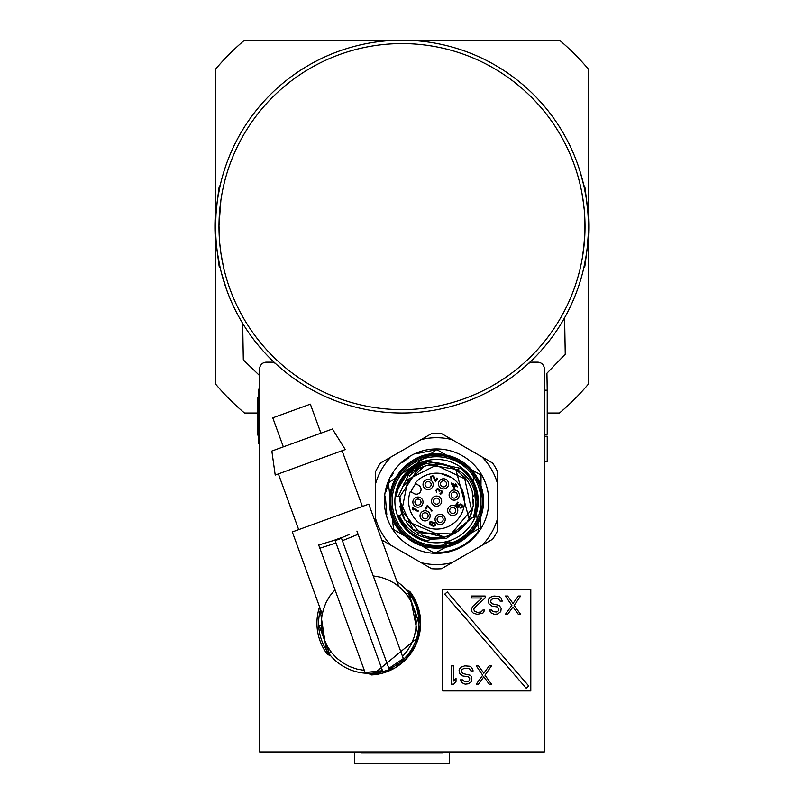<?xml version="1.0" encoding="UTF-8"?>
<svg xmlns="http://www.w3.org/2000/svg" width="804" height="804" viewBox="0 0 804 804"><rect width="100%" height="100%" fill="white"/><g stroke="black" fill="none" stroke-linecap="round" stroke-linejoin="round"><path stroke-width="1.21" d="M215.974 214.628L216.065 213.331M471.727 469.767A47.114 47.114 0 0 0 446.16 455.014M451.265 545.755L421.366 545.584L433.446 552.559L405.095 536.188A47.114 47.114 0 0 0 421.949 545.916M427.215 465.395L427.949 465.214M428.261 465.134L434.793 464.24M437.909 464.22L439.366 464.3M442.019 464.591L445.426 465.275M445.466 465.285L449.145 466.4M457.597 470.762L467.245 480.551M467.315 480.651L469.365 484.129M469.385 484.159L471.395 488.812M472.209 491.405L473.254 505.475M473.244 505.545L471.747 512.409M471.737 512.46L471.144 514.158M471.094 514.279L469.968 516.932M469.958 516.932L469.044 518.751C461.667 531.253 450.712 537.695 436.2 538.077L432.12 539.172L436.2 538.077C450.712 537.695 461.667 531.253 469.044 518.751L473.817 517.474L474.611 515.515L476.762 507.364L477.154 498.41L476.762 507.364L474.611 515.515M466.642 522.59L465.596 523.987M465.426 524.198L463.637 526.278M463.596 526.318L459.918 529.766M459.838 529.826L459.114 530.409M453.335 534.057L450.933 535.173M450.873 535.193L449.536 535.725M443.185 537.484L439.627 537.946M439.064 537.997L432.522 537.856M432.441 537.846L428.673 537.223M422.572 535.323L421.618 534.921M418.191 533.183L416.271 531.997M416.231 531.977L414.05 530.419M413.718 530.168L412.06 528.781M411.99 528.71L407.919 524.449M407.859 524.379L407.206 523.555M405.246 520.721L403.136 516.851M400.714 510.027L400.07 506.852M466.762 473.878L470.742 479.083L473.747 484.641L475.857 490.611L477.154 498.4L475.254 488.581L471.837 480.872L466.893 474.038L460.662 468.36L455.888 469.647L465.235 477.827M465.546 478.219L467.285 480.611M469.325 484.058L469.606 484.591M469.687 484.762L470.672 486.933M470.782 487.204L472.179 491.284M472.973 494.832L473.194 496.269M473.466 499.354L473.305 505.043M472.772 508.5L469.044 518.751L455.888 469.647C443.245 462.511 430.542 462.4 417.778 469.325L408.342 471.858L405.427 474.973L399.015 485.526L396.201 496.179L398.121 487.887L400.663 482.028L408.342 471.858L402.864 478.38L408.342 471.858L402.864 478.38L399.025 485.495M464.973 524.761L459.727 529.916M450.763 535.243L449.074 535.896M444.23 537.273L431.356 537.705M431.115 537.675L422.994 535.494M422.944 535.474L422.221 535.183M415.909 531.766L413.286 529.816M409.527 526.298L406.05 521.947M404.201 518.942L402.08 514.369L399.9 496.631L396.201 496.179L398.121 487.887L402.452 479.003L398.121 487.887L396.201 496.179L397.98 488.289M401.467 512.661L401.286 512.068M400.653 509.796L400.372 508.51M403.809 484.058L407.115 478.832M409.377 476.129L412.13 473.435M412.241 473.335L417.226 469.657M417.286 469.626L416.422 469.687M466.3 523.062L457.576 531.524M457.446 531.615L444.421 537.233M444.341 537.253L413.105 529.665L399.638 500.48M399.9 496.681L417.778 469.325L408.342 471.858L416.572 465.717M540.6 351.258L544.288 347.026M546.69 344.132L547.524 343.107M523.504 367.971L524.509 367.106M527.313 364.614L536.087 356.102M416.04 40.733L414.693 40.632M384.714 41.004L381.478 41.336M544.348 434.291L547.222 434.24L547.222 390.171L544.348 390.221M544.348 436.281L547.222 436.23L547.222 461.355L544.348 461.406M564.599 317.751L565.242 354.262L546.931 373.227L547.222 390.171M259.652 375.659L243.31 359.88L242.677 323.369M416.231 40.743L418 40.883M215.593 242.517L215.593 384.091A244.024 244.024 0 0 0 244.516 413.015L257.622 413.015M547.222 413.015L559.483 413.015A244.024 244.024 0 0 0 588.407 384.091L588.407 242.517M588.407 210.698L588.407 69.124A244.024 244.024 0 0 0 559.483 40.2L244.516 40.2A244.024 244.024 0 0 0 215.593 69.124L215.593 210.698M528.761 685.993L447.265 591.965L444.702 594.186L526.198 688.214L528.761 685.993M471.435 596.035L485.164 596.035L485.164 597.985L474.491 607.713L473.727 609.271L474.491 611.221L477.536 612.387L480.973 611.995L482.872 610.055L484.782 610.055L482.872 613.171L477.154 614.336L473.345 613.171L471.817 611.613L471.435 609.271L472.581 606.548L482.109 597.985L471.435 597.985L471.435 596.035M489.355 610.055L490.882 612.779L494.309 614.336L497.746 613.944L500.791 611.613L501.173 608.497L499.274 605.382L492.41 603.824L490.5 601.874L491.264 599.543L493.937 598.367L498.51 598.759L500.038 601.09L502.319 601.09L500.791 597.593L498.892 596.427L493.937 596.035L490.5 597.201L488.973 598.759L488.209 600.317L488.973 603.824L492.028 606.156L497.364 606.94L498.892 608.879L498.51 610.829L496.219 611.995L492.792 611.613L491.646 610.055L489.355 610.055M505.374 596.035L511.857 605.382L505.374 614.336L507.656 614.336L512.992 606.94L518.339 614.336L520.62 614.336L514.138 605.382L520.62 596.035L518.339 596.035L512.992 603.432L507.656 596.035L505.374 596.035M453.727 684.154L451.436 684.154L451.436 665.853L453.727 665.853L453.727 681.038L456.019 678.315L456.019 681.43L453.727 684.154M460.21 679.872L461.737 682.596L465.164 684.154L468.601 683.762L471.646 681.43L471.646 676.757L470.119 675.199L463.265 673.641L461.355 671.692L462.119 669.36L464.782 668.184L469.365 668.576L470.883 670.918L473.174 670.918L471.646 667.41L469.747 666.245L464.782 665.853L461.355 667.019L459.828 668.576L459.064 670.134L459.828 673.641L462.883 675.973L468.219 676.757L469.747 678.697L469.365 680.646L467.074 681.812L464.782 681.812L462.501 679.872L460.21 679.872M476.219 665.853L482.701 675.199L476.219 684.154L478.511 684.154L483.847 676.757L489.184 684.154L491.475 684.154L484.993 675.199L491.475 665.853L489.184 665.853L483.847 673.249L478.511 665.853L476.219 665.853M442.672 589.252L530.791 589.252L530.791 690.927L442.672 690.927L442.672 589.252M391.046 456.973L380.483 463.074A67.787 67.787 0 0 0 375.568 471.586L375.568 483.787A63.426 63.426 0 0 1 391.046 456.973L431.658 433.527A67.787 67.787 0 0 1 441.486 433.527L482.088 456.973A63.426 63.426 0 0 1 497.575 483.787L497.575 471.586A67.787 67.787 0 0 0 492.661 463.074L482.088 456.973M497.575 483.787L497.575 530.68A67.787 67.787 0 0 1 492.661 539.193L452.049 562.639A63.426 63.426 0 0 1 421.085 562.639L431.658 568.74A67.787 67.787 0 0 0 441.486 568.74L452.049 562.639M421.085 562.639L391.046 545.293A63.426 63.426 0 0 1 375.568 518.479L375.568 522.861M381.789 539.946L391.046 545.293M375.568 483.787L375.568 518.479M421.085 439.627A63.426 63.426 0 0 1 452.049 439.627M497.575 518.479A63.426 63.426 0 0 1 482.088 545.293M488.762 501.133A52.19 52.19 0 0 0 436.572 448.944A52.19 52.19 0 0 0 384.372 501.133A52.19 52.19 0 0 0 436.572 553.333A52.19 52.19 0 0 0 488.762 501.133M385.307 496.078L386.804 514.459M420.713 538.59L426.763 540.61A40.672 40.672 0 0 1 398.603 515.706L399.427 517.716L398.603 515.706A40.672 40.672 0 0 0 426.763 540.61L424.673 540.027L426.763 540.61L424.673 540.027L426.763 540.61L432.12 539.172L446.552 538.379L471.908 517.987L473.817 517.474L476.39 509.434L477.194 503.153L475.857 490.611L477.194 503.153L476.39 509.434L473.817 517.474L475.898 511.485L477.174 503.415M408.844 471.385L412.522 468.34L408.774 471.445L427.949 461.385L460.662 468.36L466.722 473.837L460.662 468.36A40.672 40.672 0 0 1 473.817 517.474L474.581 515.605M418.613 537.625L416.693 536.62L418.613 537.625M409.628 531.595L408.161 530.238L409.628 531.595M407.598 529.675L406.533 528.56M403.779 525.203L402.543 523.414L403.779 525.203M398.603 515.706L399.427 517.716L398.603 515.706L399.427 517.716L398.603 515.706L402.08 514.369M433.215 538.881C417.517 537.615 406.201 529.806 399.246 515.464M431.798 511.163L432.14 510.58L427.396 505.234L425.366 508.751L425.989 509.113L427.678 506.178L431.798 511.163M433.617 522.992L432.1 524.459L432.632 525.555L433.929 525.906L435.085 524.489L433.617 522.992M434.833 522.901L432.261 522.731L431.577 525.072L429.979 523.233L431.838 521.444L430.09 521.605L429.296 522.972L430.23 524.821L433.587 526.499L435.607 525.313L434.833 522.901M455.597 505.465L458.843 507.344L459.526 504.992L461.215 504.671L462.129 505.977L461.335 507.344L460.3 507.404L459.968 507.987L460.581 508.078L461.908 507.806L462.813 506.239L461.878 504.399L460.642 503.937L458.903 504.641L458.501 506.49L456.501 505.334L458.139 502.5L457.516 502.138L455.597 505.465M454.722 485.475L453.768 487.134L452.35 484.108L454.722 485.475M455.064 484.892L451.697 482.943L451.356 483.526L454.119 488.259L455.476 485.907L457.225 486.912L457.566 486.33L455.818 485.325L456.381 484.34L455.627 483.907L455.064 484.892M442.421 492.199L441.738 490.5L439.667 490.35L437.999 488.601L436.803 488.953L435.899 490.52L436.642 492.118L436.733 490.219L437.788 489.264L438.914 489.917L439.235 491.666L440.341 490.611L441.456 490.993L441.637 492.4L439.989 493.535L440.14 494.138L441.517 493.767L442.421 492.199M433.024 476.46L435.567 481.847L437.607 478.33L436.984 477.968L435.396 480.712L434.059 476.671L432.552 475.546L430.663 476.802L431.135 479.154L431.457 476.862L433.024 476.46M413.075 508.761L417.939 511.575L418.321 510.912L412.452 507.525L412.563 509.344L413.568 509.927L413.075 508.761M439.517 500.349A3.055 3.055 0 0 0 435.778 498.189A3.055 3.055 0 0 0 433.627 501.927A3.055 3.055 0 0 0 437.356 504.078A3.055 3.055 0 0 0 439.517 500.349M431.658 502.45A5.085 5.085 0 0 0 437.889 506.048A5.085 5.085 0 0 0 441.476 499.817A5.085 5.085 0 0 0 435.255 496.229A5.085 5.085 0 0 0 431.658 502.45M426.723 481.807A3.055 3.055 0 0 0 425.386 485.907A3.055 3.055 0 0 0 431.055 483.737A3.055 3.055 0 0 0 426.723 481.807M423.195 485.837A5.085 5.085 0 0 0 429.426 489.435A5.085 5.085 0 0 0 433.014 483.214A5.085 5.085 0 0 0 426.793 479.616A5.085 5.085 0 0 0 423.195 485.837M442.411 486.681A3.055 3.055 0 0 1 440.723 482.712A3.055 3.055 0 0 1 446.501 483.063A3.055 3.055 0 0 0 440.723 482.712A3.055 3.055 0 0 0 445.577 486.139A3.055 3.055 0 0 0 446.501 483.063M438.642 485.164A5.085 5.085 0 0 0 444.873 488.762A5.085 5.085 0 0 0 448.461 482.541A5.085 5.085 0 0 0 442.24 478.943A5.085 5.085 0 0 0 438.642 485.164M457.084 494.068A3.055 3.055 0 0 1 457.144 494.279A3.055 3.055 0 0 0 453.205 492.179A3.055 3.055 0 0 0 451.315 496.058A3.055 3.055 0 0 0 455.084 497.988A3.055 3.055 0 0 0 457.144 494.279M449.285 496.38A5.085 5.085 0 0 0 455.506 499.977A5.085 5.085 0 0 0 459.104 493.746A5.085 5.085 0 0 0 452.883 490.159A5.085 5.085 0 0 0 449.285 496.38M455.657 509.666A3.055 3.055 0 0 1 455.355 511.977A3.055 3.055 0 0 0 453.114 507.435A3.055 3.055 0 0 0 451.185 513.093A3.055 3.055 0 0 0 455.355 511.977M447.808 511.766A5.085 5.085 0 0 0 454.029 515.364A5.085 5.085 0 0 0 457.627 509.143A5.085 5.085 0 0 0 451.396 505.545A5.085 5.085 0 0 0 447.808 511.766M443.074 518.64A3.055 3.055 0 0 0 439.547 516.439A3.055 3.055 0 0 0 437.135 520.017A3.055 3.055 0 0 0 440.713 522.429A3.055 3.055 0 0 0 443.074 518.64M435.215 520.751A5.085 5.085 0 0 0 441.446 524.349A5.085 5.085 0 0 0 445.034 518.118A5.085 5.085 0 0 0 438.813 514.52A5.085 5.085 0 0 0 435.215 520.751M428.04 515.032A3.055 3.055 0 0 0 422.693 513.947A3.055 3.055 0 0 0 426.773 518.369A3.055 3.055 0 0 0 428.04 515.032M420.18 517.143A5.085 5.085 0 0 0 426.411 520.731A5.085 5.085 0 0 0 429.999 514.51A5.085 5.085 0 0 0 423.778 510.912A5.085 5.085 0 0 0 420.18 517.143M414.904 502.269A3.055 3.055 0 0 1 420.904 501.324A3.055 3.055 0 0 0 414.904 502.269A3.055 3.055 0 0 0 418.11 505.153A3.055 3.055 0 0 0 420.904 501.324M413.045 503.425A5.085 5.085 0 0 0 419.266 507.022A5.085 5.085 0 0 0 422.864 500.791A5.085 5.085 0 0 0 416.643 497.204A5.085 5.085 0 0 0 413.045 503.425M452.059 477.857A27.959 27.959 0 0 1 460.983 514.761A27.959 27.959 0 0 1 424.884 526.54A27.959 27.959 0 0 1 410.331 491.465L413.949 493.555A4.744 4.744 0 0 0 420.432 491.817A4.744 4.744 0 0 0 418.693 485.335L415.075 483.244A27.959 27.959 0 0 1 452.059 477.857L440.632 473.476M411.075 491.897A27.115 27.115 0 0 1 415.819 483.676L415.075 483.244M468.963 518.892L467.013 522.067M464.993 524.741L460.159 529.565M460.109 529.605L454.159 533.615M454.039 533.685L444.501 537.213M444.451 537.233L405.115 520.51L399.96 506.078M402.482 486.892L424.16 466.34M427.658 461.456L418.241 464.833M420.653 463.707L418.442 464.732M414.673 466.863L408.342 471.858L416.603 465.707M426.251 461.797L418.562 464.672M420.683 463.697L418.422 464.742M414.693 466.843L408.342 471.858L409.97 471.425L408.342 471.858A40.672 40.672 0 0 0 396.201 496.179L399.628 496.601L401.518 514.59M475.315 513.515L475.898 511.485M476.44 509.183L476.682 507.867L476.44 509.183M477.234 500.53L477.194 499.194L477.234 500.53M476.983 496.53L476.732 494.741L476.983 496.53M474.551 486.601L473.868 484.933L474.551 486.601M473.596 484.32L472.089 481.325L473.606 484.32M467.074 474.239L470.742 479.073M475.817 511.786L475.445 513.073M456.762 469.405C473.767 479.023 479.284 495.083 473.325 517.605M398.322 496.44L409.97 471.425M424.914 462.169L423.195 462.722L424.914 462.169M413.628 467.556L410.713 469.747L413.628 467.556M418.542 537.595L417.125 536.851M414.834 535.504L413.025 534.298M412.965 534.258L411.779 533.374M411.156 532.881L409.929 531.866L411.156 532.881M404.945 526.71L402.593 523.494L404.945 526.71M403.497 524.811L402.593 523.494L403.507 524.811M475.285 488.681L477.013 496.832L477.194 503.163L475.898 511.495L473.817 517.474M477.184 503.364L476.732 494.731L474.551 486.591L470.742 479.083L466.722 473.837M469.576 477.375L470.34 478.47L469.576 477.375M403.799 477.043L427.939 461.395L408.794 471.425M428.934 464.993L455.044 469.144A36.944 36.944 0 0 0 417.778 469.325M474.45 486.34L469.546 477.325L463.928 471.033L460.662 468.36L455.888 469.647L455.044 469.144C439.848 459.948 424.612 460.762 409.336 471.586L414.693 466.853L408.342 471.858L397.578 489.566M396.523 494.068L396.945 491.978M420.723 538.59L411.789 533.384M409.336 531.343L408.171 530.248M406.512 528.529L405.457 527.334M468.27 475.656L466.903 474.038M427.798 461.426L413.829 467.415M413.578 467.586L405.025 475.465M398.704 486.289L398.261 487.485M402.884 523.917L403.558 524.891M404.05 525.555L404.844 526.59M405.397 527.253L406.251 528.238M406.834 528.881L407.739 529.816M408.362 530.429L409.306 531.313M409.96 531.896L410.955 532.73M411.638 533.273L412.683 534.047M413.387 534.549L414.472 535.273M415.206 535.745L416.321 536.409M417.085 536.831L418.231 537.434M419.015 537.826L420.201 538.368M420.974 538.7L422.13 539.152M425.778 460.863A41.687 41.687 0 0 0 396.302 511.927A41.687 41.687 0 0 0 447.356 541.404A41.687 41.687 0 0 0 476.832 490.35A41.687 41.687 0 0 0 425.778 460.863M435.939 552.649L480.641 527.806L481.053 475.164L467.245 467.184A45.758 45.758 0 0 1 443.346 546.388A45.758 45.758 0 0 0 453.325 543.715L453.325 543.715A1.357 1.357 0 0 1 452.632 543.795L449.265 543.283A3.387 3.387 0 0 0 446.652 543.986A3.387 3.387 0 0 1 449.265 543.283L449.466 541.946A4.744 4.744 0 0 0 445.808 542.921L446.652 543.986L443.346 546.388A45.758 45.758 0 0 1 422.512 544.68L405.889 535.082A45.758 45.758 0 0 1 450.632 457.597L467.245 467.184A45.758 45.758 0 0 1 453.325 543.715L452.823 542.449L449.466 541.946M445.808 542.931L443.145 545.042A44.401 44.401 0 0 1 394.151 488.038A44.401 44.401 0 0 1 466.762 468.581A44.401 44.401 0 0 1 452.823 542.449M443.346 546.388A1.357 1.357 0 0 0 443.687 546.288L443.145 545.042M409.236 537.012L411.196 538.147M413.447 539.444L414.954 540.308M417.206 541.615L419.165 542.74M481.787 488.42L479.325 481.666M436.964 548.107L430.08 547.655M421.386 545.594L421.366 545.584A46.974 46.974 0 0 0 475.184 527.886L477.807 524.007L478.681 530.811C467.305 545.896 452.22 553.152 433.446 552.559L434.1 552.589M472.651 470.31L477.626 524.932M471.355 469.556L471.345 469.556A46.974 46.974 0 0 1 478.33 522.64A6.774 6.774 0 0 0 477.807 524.007M421.366 545.584L405.678 536.529C368.654 507.806 401.397 442.662 446.532 455.225L436.823 449.617L388.392 482.892L393.598 529.555L405.678 536.529A46.974 46.974 0 0 1 446.532 455.225L450.632 457.597M436.823 449.617L416.512 453.687M408.975 457.637L402.613 462.39M393.045 473.586L391.277 476.581M389.628 479.918L385.95 491.576M393.618 529.565L403.739 535.404M405.678 536.529L404.543 535.494M404.03 467.255L406.713 464.863M418.723 457.677L421.487 456.652M469.164 467.124L449.727 455.898M483.526 502.41L483.546 501.073M406.231 594.005L408.392 593.221L418.361 620.618L416.201 621.402M408.281 596.849L409.548 596.407M334.916 539.997L341.288 537.685L341.499 538.268A49.959 9.266 160 0 1 335.127 540.579L334.916 540.007M349.036 534.64L341.971 537.534M356.916 531.082L358.092 534.308L356.916 531.082M342.383 540.7L358.092 534.308L403.327 658.587L388.855 668.375M331.338 652.285L329.178 653.069L319.218 625.683L321.369 624.899M329.288 649.441L328.022 649.883M382.483 670.697L365.106 672.496L318.696 544.991L334.946 540.097L318.696 544.991L319.871 548.217L336.012 543.022M335.017 589.814L330.102 595.663L326.193 602.226L323.389 609.331L321.761 616.789L321.349 624.417L322.173 632.014L324.203 639.371L327.379 646.315L331.63 652.657L336.846 658.235L342.896 662.908L349.609 666.546L356.815 669.059L364.343 670.385M397.337 585.252L398.643 586.267L368.755 504.138L292.314 531.957L322.213 614.095L322.545 612.507M320.927 433.175L310.354 404.151L272.777 417.829L283.34 446.863M332.424 428.994L271.842 451.044L275.209 475.063L345.278 449.567L332.424 428.994M398.643 586.267L397.357 585.262M341.499 538.268L389.317 669.652L382.945 671.973L335.127 540.579M402.553 656.476L407.467 650.627L411.377 644.064L414.181 636.959L415.809 629.502L416.221 621.874L415.397 614.286L413.377 606.919L410.191 599.975L405.94 593.633L400.724 588.056L394.684 583.382L387.96 579.744L380.754 577.232L373.237 575.905M389.086 669.018A50.16 50.16 0 0 0 396.965 581.644M320.525 609.472A50.16 50.16 0 0 0 382.714 671.33M409.095 591.081L406.201 589.734L409.115 591.091L418.371 637.12L373.026 674.486L392.905 668.667M400.07 664.074L405.99 658.777L414.774 646.356M414.552 646.798L416.04 643.662M417.397 640.195L420.05 628.256M420.301 623.713L417.196 605.533M410.864 593.422L418.06 608.115M418.231 608.678L420.211 620.085M420.261 625.21L415.899 643.994M401.97 662.546L397.598 665.853M409.115 591.091L406.201 589.734M370.443 673.28L373.026 674.486M326.736 652.898L319.751 607.342L326.736 652.898L319.751 607.342L326.736 652.898L329.318 654.104M327.328 654.305A51.858 51.858 0 0 1 319.57 606.829A51.858 51.858 0 0 0 327.328 654.305L330.816 655.923M371.569 674.928L368.081 673.3L371.569 674.928A51.858 51.858 0 0 0 410.241 591.995L409.578 591.684M354.554 751.941L354.554 763.8L449.446 763.8L449.446 751.941M258.295 397.759L257.622 397.759L257.622 435.044L258.295 435.044M259.652 389.287L258.295 389.287L258.295 443.517L259.652 443.517M528.027 363.961A6.774 6.774 0 0 1 532.61 362.172L537.564 362.172A6.774 6.774 0 0 1 544.348 368.956L544.348 751.941L259.652 751.941L259.652 368.956A6.774 6.774 0 0 1 266.436 362.172L271.39 362.172A6.774 6.774 0 0 1 275.973 363.961M215.03 220.165L215 220.939M215.341 213.924L215.301 214.658M215.06 219.311L215.08 218.668M214.919 227.753L214.919 228.406A187.081 187.081 0 0 1 214.919 226.989L214.919 225.964L214.919 226.989M214.919 226.607L214.939 223.783M214.919 225.663L214.949 222.788M215.371 239.713L215.432 240.446M215.07 234.205L215.04 233.421L215.07 234.205M215.191 236.738L215.14 235.713M214.919 225.964A187.081 187.081 0 0 1 214.919 224.849M214.959 222.648L215.12 217.894M215.12 235.321L214.959 230.567M214.949 230.426L214.919 228.366M218.105 257.109L220.085 267.28L219.391 267.28L219.09 265.913L215.12 235.411L215.12 217.804L219.09 187.302L219.391 185.935L220.085 185.935L218.105 196.096M219.09 187.302L219.783 187.302L220.085 185.935M220.085 267.28L219.783 265.913L219.09 265.913M215.12 235.411L215.804 235.411L215.804 217.804L215.12 217.804M588.97 233.049L589 232.276M588.659 239.29L588.699 238.557M588.94 233.904L588.92 234.547M589.081 225.462L589.081 224.808M589.081 226.607L589.061 229.431M589.081 227.552L589.051 230.426M589.081 227.251L589.081 226.225L589.081 227.251A187.081 187.081 0 0 1 589.081 228.366M588.629 213.512L588.568 212.769M588.93 219.01L588.96 219.793L588.93 219.01M588.809 216.477L588.86 217.502M589.051 222.788L589.081 224.849A187.081 187.081 0 0 1 589.081 226.225M589.041 230.567L588.88 235.321M588.88 217.894L589.041 222.648M585.925 196.297L583.915 185.935L584.608 185.935L584.91 187.302L588.88 217.804L588.88 235.411L584.91 265.913L584.608 267.28L583.915 267.28L585.895 257.119M583.915 185.935L580.207 171.935L583.825 185.533M588.88 217.804L588.196 217.804L588.196 235.411L588.88 235.411M584.267 265.662L583.111 270.737M582.97 253.903L583.081 253.2M583.815 247.542L583.985 246.054M582.317 195.282L582.749 197.874M582.036 193.724L583.694 204.648M582.88 198.688L584.237 209.693M586.729 201.623L586.649 201.02M586.538 200.286L586.448 199.653M586.307 198.688L587.634 209.683M587.252 247.351L588.186 235.612M587.081 248.838L586.95 249.893M587.613 243.803L587.734 242.436M583.644 249.029L584.94 231.843M582.609 256.195L583.563 249.622M583.101 270.787L582.639 272.636M582.689 272.425L583.362 269.702M583.523 268.988L583.915 267.28M588.387 229.582L588.317 220.748M588.277 219.663L588.136 216.477M582.357 257.692L584.227 243.572M584.488 212.718L584.649 238.225M583.815 267.752L583.634 268.546M583.121 270.687L582.428 273.46M220.939 199.935L220.195 205.593M219.914 208.206L219.613 211.512M218.979 225.622L219.623 241.903M219.773 243.632L220.758 252.044M219.814 244.044L219.733 243.16M220.869 200.417L218.989 225.542M219.804 243.954L219.713 242.929M219.814 209.14L219.884 208.457M215.603 228.075L215.673 232.014M216.768 247.531L216.969 249.18M219.804 209.261L219.743 209.965M219.17 218.246L219.14 219.03M222.517 262.416L222.356 261.612M224.085 269.501L221.783 258.516M222.939 264.456L220.969 253.471M215.623 229.944L215.653 231.301M219.271 263.461L219.422 264.204M219.924 266.556L220.035 267.079M221.482 273.109L227.15 291.229L222.738 277.722M220.597 269.501L220.276 268.114M219.462 264.395L217.542 253.481M217.08 203.11L216.025 213.924M216.015 214.005L215.603 225.13M361.328 751.941L361.328 752.715L442.672 752.715L442.672 751.941M215.593 226.607A186.407 186.407 0 0 1 494.47 64.752A186.407 186.407 0 0 1 496.671 387.186A186.407 186.407 0 0 1 215.593 226.607A186.407 186.407 0 0 1 494.47 64.752A186.407 186.407 0 0 1 496.671 387.186A186.407 186.407 0 0 1 215.593 226.607M397.869 40.25L397.065 40.27M387.769 40.743L386.895 40.813M386.503 40.843L385.216 40.954M452.833 542.449L452.632 543.795M415.939 617.884L417.196 617.432M321.63 628.406L320.374 628.869M258.295 429.959L259.652 429.959M259.652 402.844L258.295 402.844M584.91 187.302L584.217 187.302M584.217 265.913L584.91 265.913M362.694 751.941L362.694 752.715M393.196 752.715L393.196 751.941M441.306 752.715L441.306 751.941M410.804 751.941L410.804 752.715M585 224.105A183.021 183.021 0 0 1 404.502 409.608A183.021 183.021 0 0 1 219 229.11A183.021 183.021 0 0 1 399.498 43.607A183.021 183.021 0 0 1 585 224.105M401.869 510.429L407.95 479.415L436.19 465.214L464.722 478.822L471.456 509.706L451.185 533.956L419.598 532.801L401.869 510.429M393.468 482.47L392.422 485.093M362.383 506.46L342.092 450.722M298.686 529.635L278.395 473.908"/></g></svg>
